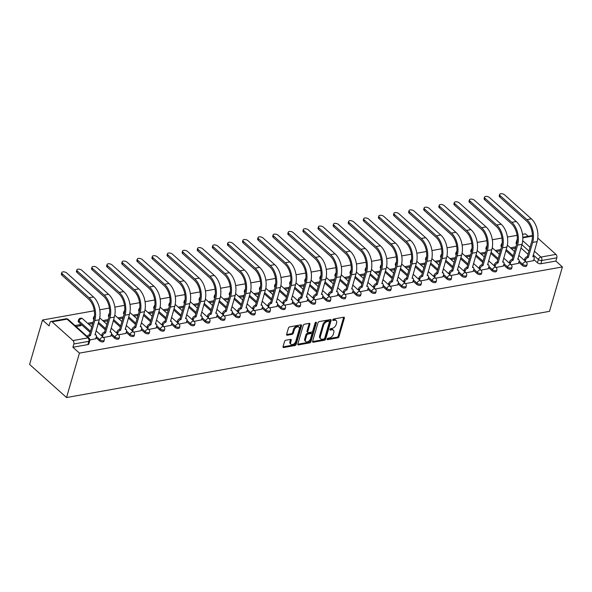 <?xml version="1.0" encoding="UTF-8"?>
<svg xmlns="http://www.w3.org/2000/svg" width="592" height="592" viewBox="0 0 592 592"><rect width="100%" height="100%" fill="white"/><g stroke="black" fill="none" stroke-linecap="round" stroke-linejoin="round"><path stroke-width="0.89" d="M327.161 339.075A0.866 0.525 131.9 0 0 327.613 339.682L337.706 337.884A1.236 0.755 131.9 0 0 338.957 336.678L344.359 318.082A1.236 0.755 131.9 0 0 344.233 317.334A1.236 0.755 131.9 0 0 343.715 317.223L333.622 319.021A0.866 0.525 131.9 0 0 333.2 320.464L334.502 320.235A3.944 2.42 131.9 0 1 336.175 320.605A3.944 2.42 131.9 0 1 336.582 322.995L336.13 324.549A3.944 2.42 131.9 0 1 332.134 328.397L330.824 328.627A0.866 0.525 131.9 0 0 330.41 330.077L331.712 329.84A3.944 2.42 131.9 0 1 333.385 330.21A3.944 2.42 131.9 0 1 333.792 332.608L333.34 334.154A3.944 2.42 131.9 0 1 329.344 338.002L328.035 338.239A0.866 0.525 131.9 0 0 327.161 339.075M285.818 340.237A1.236 0.755 131.9 0 0 284.567 341.436L283.05 346.653A1.236 0.755 131.9 0 0 283.176 347.408A1.236 0.755 131.9 0 0 283.701 347.519L294.912 345.521A1.236 0.755 131.9 0 0 296.163 344.315L301.565 325.718A1.236 0.755 131.9 0 0 301.439 324.971A1.236 0.755 131.9 0 0 300.914 324.86L289.703 326.858A1.236 0.755 131.9 0 0 288.452 328.057L286.624 334.362A1.236 0.755 131.9 0 0 286.75 335.109A1.236 0.755 131.9 0 0 287.275 335.227L292.071 334.369A1.236 0.755 131.9 0 0 293.321 333.17L294.231 330.04A3.293 2.02 131.9 0 1 296.377 327.302A3.293 2.02 131.9 0 1 298.967 327.132A3.293 2.02 131.9 0 1 299.308 329.137L295.756 341.377A3.293 2.02 131.9 0 1 293.602 344.115A3.293 2.02 131.9 0 1 291.012 344.285A3.293 2.02 131.9 0 1 290.672 342.287L291.264 340.245A1.236 0.755 131.9 0 0 291.138 339.497A1.236 0.755 131.9 0 0 290.613 339.379L285.818 340.237M66.533 397.535L79.439 353.121L562.4 266.933L549.494 311.348L66.533 397.535L29.6 364.435L42.506 320.02L94.306 310.778M312.598 341.384A1.236 0.755 131.9 0 0 312.724 342.132A1.236 0.755 131.9 0 0 313.249 342.25L324.453 340.245A1.236 0.755 131.9 0 0 325.704 339.046L331.113 320.45A1.236 0.755 131.9 0 0 330.98 319.702A1.236 0.755 131.9 0 0 330.462 319.584L319.251 321.582A1.236 0.755 131.9 0 0 318 322.788L312.598 341.384M309.683 342.886L298.472 344.884A1.236 0.755 131.9 0 1 297.954 344.766A1.236 0.755 131.9 0 1 297.82 344.019L303.23 325.422A1.236 0.755 131.9 0 1 304.473 324.224L309.276 323.365A1.236 0.755 131.9 0 1 309.794 323.484A1.236 0.755 131.9 0 1 309.927 324.231L307.736 331.772A1.236 0.755 131.9 0 0 307.862 332.519A1.236 0.755 131.9 0 0 308.38 332.637L311.562 332.068A1.236 0.755 131.9 0 0 312.813 330.861L315.099 323.01A0.866 0.525 131.9 0 1 316.424 322.773L310.933 341.68A1.236 0.755 131.9 0 1 309.683 342.886L308.943 342.22L297.783 344.211M528.227 236.304L525.467 233.833L522.521 234.358M517.068 235.327L507.425 237.052M501.972 238.021L492.322 239.745M486.876 240.722L477.226 242.439M471.772 243.416L462.13 245.132M456.676 246.109L447.027 247.826M441.58 248.803L431.931 250.527M426.477 251.496L416.835 253.221M411.381 254.19L401.731 255.914M396.277 256.884L386.635 258.608M381.181 259.577L371.539 261.301M366.085 262.271L356.436 263.995M350.982 264.972L341.34 266.689M335.886 267.665L326.236 269.382M320.79 270.359L311.14 272.076M305.687 273.053L296.044 274.777M290.591 275.746L280.941 277.47M275.495 278.44L265.845 280.164M260.391 281.133L250.749 282.858M245.295 283.827L235.646 285.551M230.199 286.528L220.55 288.245M215.096 289.222L205.454 290.938M200 291.915L190.35 293.632M184.896 294.609L175.254 296.326M169.8 297.302L160.158 299.027M154.704 299.996L145.055 301.72M139.601 302.69L129.959 304.414M124.505 305.383L114.855 307.107M109.409 308.077L99.759 309.801M79.439 353.121L72.897 347.26L73.845 343.996A2.509 1.561 -100.1 0 0 72.979 340.57L52.081 321.833A2.509 1.561 -100.1 0 0 51.023 321.471A2.509 1.561 -100.1 0 0 49.987 322.618L49.04 325.881L42.506 320.02M562.4 266.933L555.866 261.072L540.859 263.751A2.509 1.221 -163.8 0 1 537.447 262.774L533.88 259.577M528.005 254.308L520.953 247.989M516.646 244.126L517.06 242.261M534.354 251.156L540.94 257.061L555.947 254.382L537.795 238.117M555.947 254.382A2.509 1.561 79.9 0 1 556.813 257.809L541.806 260.487A2.509 1.221 -163.8 0 1 538.394 259.511L533.259 254.908M555.866 261.072L556.813 257.809M511.17 264.765L518.466 263.344M496.074 267.458L503.37 266.037M480.97 270.152L488.274 268.731M465.874 272.845L473.171 271.425M450.778 275.539L458.075 274.118M435.675 278.233L442.979 276.812M420.579 280.926L427.875 279.505M405.483 283.627L412.779 282.199M390.38 286.321L397.683 284.9M375.284 289.014L382.58 287.594M360.18 291.708L367.484 290.287M337.595 294.601L341.162 297.798L341.503 296.644A2.509 1.539 -48.1 0 1 344.048 294.194A2.509 1.539 -48.1 0 1 345.114 294.424L352.388 292.981M322.499 297.295L326.066 300.492L326.407 299.337A2.509 1.539 -48.1 0 1 328.952 296.888A2.509 1.539 -48.1 0 1 330.018 297.125L337.285 295.674M314.885 299.789L322.189 298.368M299.789 302.482L307.085 301.062M284.693 305.176L291.989 303.755M269.589 307.877L276.893 306.449M254.493 310.571L261.79 309.15M239.397 313.264L246.694 311.843M224.294 315.958L231.598 314.537M209.198 318.651L216.494 317.231M194.102 321.345L201.398 319.924M178.999 324.039L186.302 322.618M163.903 326.732L171.199 325.311M148.799 329.426L156.103 328.005M133.703 332.127L141.007 330.706M118.607 334.82L125.904 333.4M103.504 337.514L110.808 336.093M89.88 339.941L95.704 338.787M76.102 326.525L81.045 325.644L79.935 324.653L79.572 325.911M99.589 340.911L99.922 339.756A2.509 1.221 -163.8 0 0 102.475 340.763A2.509 1.221 -163.8 0 0 104.273 340.111L103.933 341.266A2.509 1.221 16.2 0 1 102.142 341.917A2.509 1.221 16.2 0 1 99.589 340.911L96.022 337.714M90.147 332.445L78.684 322.174L79.017 321.019A2.509 1.221 -163.8 0 1 78.544 319.969L78.211 321.13A2.509 1.221 16.2 0 0 78.684 322.174M114.685 338.217L115.026 337.063A2.509 1.221 -163.8 0 0 117.571 338.069A2.509 1.221 -163.8 0 0 119.369 337.41L119.036 338.572A2.509 1.221 16.2 0 1 117.238 339.223A2.509 1.221 16.2 0 1 114.685 338.217L111.118 335.02M105.243 329.751L98.191 323.439M93.884 319.576L94.121 318.326A2.509 1.221 -163.8 0 1 93.64 317.275L93.307 318.437A2.509 1.221 16.2 0 0 93.78 319.48M129.781 335.523L130.122 334.362A2.509 1.221 -163.8 0 0 132.675 335.375A2.509 1.221 -163.8 0 0 134.465 334.717L134.132 335.879A2.509 1.221 16.2 0 1 132.334 336.53A2.509 1.221 16.2 0 1 129.781 335.523L126.214 332.327M120.339 327.058L113.294 320.738M108.98 316.875L109.217 315.632A2.509 1.221 -163.8 0 1 108.743 314.581L108.403 315.743A2.509 1.221 16.2 0 0 108.884 316.787M144.885 332.83L145.218 331.668A2.509 1.221 -163.8 0 0 147.771 332.682A2.509 1.221 -163.8 0 0 149.569 332.023L149.228 333.185A2.509 1.221 16.2 0 1 147.438 333.836A2.509 1.221 16.2 0 1 144.885 332.83L141.318 329.633M135.442 324.364L128.39 318.045M124.083 314.182L124.313 312.931A2.509 1.221 -163.8 0 1 123.839 311.888L123.506 313.05A2.509 1.221 16.2 0 0 123.98 314.093M159.981 330.136L160.321 328.974A2.509 1.221 -163.8 0 0 162.867 329.988A2.509 1.221 -163.8 0 0 164.665 329.33L164.332 330.491A2.509 1.221 16.2 0 1 162.534 331.143A2.509 1.221 16.2 0 1 159.981 330.136L156.414 326.932M150.538 321.671L143.493 315.351M139.179 311.488L139.416 310.238A2.509 1.221 -163.8 0 1 138.942 309.194L138.602 310.349A2.509 1.221 16.2 0 0 139.076 311.399M175.084 327.435L175.417 326.281A2.509 1.221 -163.8 0 0 177.97 327.287A2.509 1.221 -163.8 0 0 179.761 326.636L179.428 327.79A2.509 1.221 16.2 0 1 177.63 328.449A2.509 1.221 16.2 0 1 175.084 327.435L171.51 324.238M165.634 318.977L158.589 312.657M154.275 308.795L154.512 307.544A2.509 1.221 -163.8 0 1 154.038 306.501L153.698 307.655A2.509 1.221 16.2 0 0 154.179 308.706M190.18 324.742L190.513 323.587A2.509 1.221 -163.8 0 0 193.066 324.594A2.509 1.221 -163.8 0 0 194.864 323.942L194.524 325.097A2.509 1.221 16.2 0 1 192.733 325.755A2.509 1.221 16.2 0 1 190.18 324.742L186.613 321.545M180.738 316.283L173.685 309.964M169.379 306.101L169.608 304.85A2.509 1.221 -163.8 0 1 169.134 303.807L168.801 304.961A2.509 1.221 16.2 0 0 169.275 306.012M205.276 322.048L205.616 320.894A2.509 1.221 -163.8 0 0 208.162 321.9A2.509 1.221 -163.8 0 0 209.96 321.249L209.627 322.403A2.509 1.221 16.2 0 1 207.829 323.062A2.509 1.221 16.2 0 1 205.276 322.048L201.709 318.851M195.834 313.59L188.789 307.27M184.475 303.407L184.711 302.157A2.509 1.221 -163.8 0 1 184.238 301.113L183.897 302.268A2.509 1.221 16.2 0 0 184.371 303.311M220.379 319.354L220.712 318.2A2.509 1.221 -163.8 0 0 223.265 319.206A2.509 1.221 -163.8 0 0 225.056 318.555L224.723 319.71A2.509 1.221 16.2 0 1 222.925 320.368A2.509 1.221 16.2 0 1 220.379 319.354L216.805 316.158M210.937 310.889L203.885 304.577M199.578 300.714L199.807 299.463A2.509 1.221 -163.8 0 1 199.334 298.42L199.001 299.574A2.509 1.221 16.2 0 0 199.474 300.618M235.475 316.661L235.808 315.506A2.509 1.221 -163.8 0 0 238.361 316.513A2.509 1.221 -163.8 0 0 240.16 315.862L239.819 317.016A2.509 1.221 16.2 0 1 238.028 317.667A2.509 1.221 16.2 0 1 235.475 316.661L231.909 313.464M226.033 308.195L218.981 301.883M214.674 298.02L214.911 296.77A2.509 1.221 -163.8 0 1 214.43 295.719L214.097 296.881A2.509 1.221 16.2 0 0 214.57 297.924M250.571 313.967L250.912 312.805A2.509 1.221 -163.8 0 0 253.465 313.819A2.509 1.221 -163.8 0 0 255.256 313.161L254.923 314.322A2.509 1.221 16.2 0 1 253.124 314.974A2.509 1.221 16.2 0 1 250.571 313.967L247.005 310.77M241.129 305.502L234.084 299.189M229.77 295.319L230.007 294.076A2.509 1.221 -163.8 0 1 229.533 293.025L229.193 294.187A2.509 1.221 16.2 0 0 229.666 295.23M265.675 311.274L266.008 310.112A2.509 1.221 -163.8 0 0 268.561 311.126A2.509 1.221 -163.8 0 0 270.359 310.467L270.019 311.629A2.509 1.221 16.2 0 1 268.22 312.28A2.509 1.221 16.2 0 1 265.675 311.274L262.101 308.077M256.232 302.808L249.18 296.488M244.873 292.626L245.103 291.382A2.509 1.221 -163.8 0 1 244.629 290.332L244.296 291.493A2.509 1.221 16.2 0 0 244.77 292.537M280.771 308.58L281.104 307.418A2.509 1.221 -163.8 0 0 283.657 308.432A2.509 1.221 -163.8 0 0 285.455 307.773L285.115 308.935A2.509 1.221 16.2 0 1 283.324 309.586A2.509 1.221 16.2 0 1 280.771 308.58L277.204 305.383M271.328 300.114L264.276 293.795M259.969 289.932L260.206 288.681A2.509 1.221 -163.8 0 1 259.725 287.638L259.392 288.8A2.509 1.221 16.2 0 0 259.866 289.843M295.867 305.886L296.207 304.725A2.509 1.221 -163.8 0 0 298.76 305.738A2.509 1.221 -163.8 0 0 300.551 305.08L300.218 306.242A2.509 1.221 16.2 0 1 298.42 306.893A2.509 1.221 16.2 0 1 295.867 305.886L292.3 302.682M286.424 297.421L279.38 291.101M275.065 287.238L275.302 285.988A2.509 1.221 -163.8 0 1 274.829 284.944L274.488 286.099A2.509 1.221 16.2 0 0 274.969 287.15M310.97 303.185L311.303 302.031A2.509 1.221 -163.8 0 0 313.856 303.037A2.509 1.221 -163.8 0 0 315.654 302.386L315.314 303.541A2.509 1.221 16.2 0 1 313.523 304.199A2.509 1.221 16.2 0 1 310.97 303.185L307.403 299.989M301.528 294.727L294.476 288.408M290.169 284.545L290.398 283.294A2.509 1.221 -163.8 0 1 289.925 282.251L289.592 283.405A2.509 1.221 16.2 0 0 290.065 284.456M316.624 292.034L309.572 285.714M305.265 281.851L305.502 280.601A2.509 1.221 -163.8 0 1 305.021 279.557L304.688 280.712A2.509 1.221 16.2 0 0 305.161 281.762M331.72 289.34L324.675 283.02M320.361 279.158L320.598 277.907A2.509 1.221 -163.8 0 1 320.124 276.864L319.784 278.018A2.509 1.221 16.2 0 0 320.265 279.061M356.266 295.105L356.599 293.95A2.509 1.221 -163.8 0 0 359.152 294.957A2.509 1.221 -163.8 0 0 360.95 294.305L360.609 295.46A2.509 1.221 16.2 0 1 358.819 296.111A2.509 1.221 16.2 0 1 356.266 295.105L352.699 291.908M346.823 286.639L339.771 280.327M335.464 276.464L335.694 275.213A2.509 1.221 -163.8 0 1 335.22 274.17L334.887 275.324A2.509 1.221 16.2 0 0 335.361 276.368M371.362 292.411L371.702 291.257A2.509 1.221 -163.8 0 0 374.248 292.263A2.509 1.221 -163.8 0 0 376.046 291.612L375.713 292.766A2.509 1.221 16.2 0 1 373.915 293.417A2.509 1.221 16.2 0 1 371.362 292.411L367.795 289.214M361.919 283.945L354.874 277.633M350.56 273.77L350.797 272.52A2.509 1.221 -163.8 0 1 350.323 271.469L349.983 272.631A2.509 1.221 16.2 0 0 350.457 273.674M386.465 289.717L386.798 288.556A2.509 1.221 -163.8 0 0 389.351 289.569A2.509 1.221 -163.8 0 0 391.142 288.911L390.809 290.073A2.509 1.221 16.2 0 1 389.011 290.724A2.509 1.221 16.2 0 1 386.465 289.717L382.891 286.521M377.015 281.252L369.97 274.932M365.656 271.069L365.893 269.826A2.509 1.221 -163.8 0 1 365.419 268.775L365.079 269.937A2.509 1.221 16.2 0 0 365.56 270.981M401.561 287.024L401.894 285.862A2.509 1.221 -163.8 0 0 404.447 286.876A2.509 1.221 -163.8 0 0 406.245 286.217L405.905 287.379A2.509 1.221 16.2 0 1 404.114 288.03A2.509 1.221 16.2 0 1 401.561 287.024L397.994 283.827M392.119 278.558L385.066 272.239M380.76 268.376L380.989 267.133A2.509 1.221 -163.8 0 1 380.515 266.082L380.182 267.244A2.509 1.221 16.2 0 0 380.656 268.287M416.657 284.33L416.997 283.168A2.509 1.221 -163.8 0 0 419.543 284.182A2.509 1.221 -163.8 0 0 421.341 283.524L421.008 284.685A2.509 1.221 16.2 0 1 419.21 285.337A2.509 1.221 16.2 0 1 416.657 284.33L413.09 281.126M407.215 275.865L400.17 269.545M395.856 265.682L396.092 264.432A2.509 1.221 -163.8 0 1 395.619 263.388L395.278 264.55A2.509 1.221 16.2 0 0 395.752 265.593M431.76 281.637L432.093 280.475A2.509 1.221 -163.8 0 0 434.646 281.481A2.509 1.221 -163.8 0 0 436.437 280.83L436.104 281.984A2.509 1.221 16.2 0 1 434.306 282.643A2.509 1.221 16.2 0 1 431.76 281.637L428.186 278.432M422.311 273.171L415.266 266.851M410.959 262.989L411.188 261.738A2.509 1.221 -163.8 0 1 410.715 260.695L410.374 261.849A2.509 1.221 16.2 0 0 410.855 262.9M446.856 278.936L447.189 277.781A2.509 1.221 -163.8 0 0 449.742 278.788A2.509 1.221 -163.8 0 0 451.541 278.136L451.2 279.291A2.509 1.221 16.2 0 1 449.409 279.949A2.509 1.221 16.2 0 1 446.856 278.936L443.29 275.739M437.414 270.477L430.362 264.158M426.055 260.295L426.292 259.044A2.509 1.221 -163.8 0 1 425.811 258.001L425.478 259.155A2.509 1.221 16.2 0 0 425.951 260.206M461.952 276.242L462.293 275.088A2.509 1.221 -163.8 0 0 464.846 276.094A2.509 1.221 -163.8 0 0 466.637 275.443L466.304 276.597A2.509 1.221 16.2 0 1 464.505 277.256A2.509 1.221 16.2 0 1 461.952 276.242L458.386 273.045M452.51 267.784L445.465 261.464M441.151 257.601L441.388 256.351A2.509 1.221 -163.8 0 1 440.914 255.307L440.574 256.462A2.509 1.221 16.2 0 0 441.047 257.513M477.056 273.548L477.389 272.394A2.509 1.221 -163.8 0 0 479.942 273.4A2.509 1.221 -163.8 0 0 481.74 272.749L481.4 273.904A2.509 1.221 16.2 0 1 479.601 274.562A2.509 1.221 16.2 0 1 477.056 273.548L473.482 270.352M467.613 265.083L460.561 258.771M456.254 254.908L456.484 253.657A2.509 1.221 -163.8 0 1 456.01 252.614L455.677 253.768A2.509 1.221 16.2 0 0 456.151 254.812M492.152 270.855L492.485 269.7A2.509 1.221 -163.8 0 0 495.038 270.707A2.509 1.221 -163.8 0 0 496.836 270.056L496.496 271.21A2.509 1.221 16.2 0 1 494.705 271.861A2.509 1.221 16.2 0 1 492.152 270.855L488.585 267.658M482.709 262.389L475.657 256.077M471.35 252.214L471.587 250.964A2.509 1.221 -163.8 0 1 471.106 249.913L470.773 251.075A2.509 1.221 16.2 0 0 471.247 252.118M507.248 268.161L507.588 266.999A2.509 1.221 -163.8 0 0 510.141 268.013A2.509 1.221 -163.8 0 0 511.932 267.355L511.599 268.516A2.509 1.221 16.2 0 1 509.801 269.168A2.509 1.221 16.2 0 1 507.248 268.161L503.681 264.964M497.805 259.696L490.761 253.383M486.446 249.521L486.683 248.27A2.509 1.221 -163.8 0 1 486.21 247.219L485.869 248.381A2.509 1.221 16.2 0 0 486.35 249.424M522.351 265.468L522.684 264.306A2.509 1.221 -163.8 0 0 525.237 265.32A2.509 1.221 -163.8 0 0 527.035 264.661L526.695 265.823A2.509 1.221 16.2 0 1 524.904 266.474A2.509 1.221 16.2 0 1 522.351 265.468L518.784 262.271M512.909 257.002L505.857 250.682M501.55 246.82L501.779 245.576A2.509 1.221 -163.8 0 1 501.306 244.526L500.973 245.687A2.509 1.221 16.2 0 0 501.446 246.731M526.266 262.071L533.57 260.65M79.935 324.653L74.999 325.533M515.854 246.857L510.385 247.833M500.758 249.55L495.289 250.527M485.655 252.251L480.193 253.221M470.559 254.945L465.09 255.914M455.455 257.638L449.994 258.615M440.359 260.332L434.891 261.309M425.263 263.026L419.795 264.002M410.16 265.719L404.699 266.696M395.064 268.413L389.595 269.39M379.968 271.106L374.499 272.083M364.864 273.8L359.403 274.777M349.768 276.501L344.3 277.47M334.672 279.195L329.204 280.171M319.569 281.888L314.108 282.865M304.473 284.582L299.004 285.559M289.377 287.275L283.908 288.252M274.274 289.969L268.812 290.946M259.178 292.663L253.709 293.639M244.074 295.356L238.613 296.333M228.978 298.057L223.51 299.027M213.882 300.751L208.414 301.72M198.779 303.444L193.318 304.421M183.683 306.138L178.214 307.115M168.587 308.832L163.118 309.808M153.483 311.525L148.022 312.502M138.387 314.219L132.919 315.196M123.291 316.912L117.823 317.889M108.188 319.606L102.727 320.583M93.092 322.307L87.623 323.276M511.495 248.825L515.491 248.115M326.066 300.492A2.509 1.221 16.2 0 0 328.619 301.506A2.509 1.221 16.2 0 0 330.417 300.847L330.75 299.693A2.509 1.221 -163.8 0 1 328.952 300.344A2.509 1.221 -163.8 0 1 326.407 299.337L322.832 296.141M341.162 297.798A2.509 1.221 16.2 0 0 343.715 298.812A2.509 1.221 16.2 0 0 345.513 298.153L345.846 296.999A2.509 1.221 -163.8 0 1 344.056 297.65A2.509 1.221 -163.8 0 1 341.503 296.644L337.936 293.447M72.897 347.26L87.905 344.581A2.509 1.221 16.2 0 0 88.837 343.959L89.784 340.696A2.509 1.221 -163.8 0 1 88.852 341.325L73.845 343.996M517.267 240.544A2.509 1.221 -163.8 0 1 517.016 239.73L516.069 242.994A2.509 1.221 16.2 0 0 516.542 244.037M496.399 251.519L500.388 250.808M481.296 254.22L485.292 253.502M466.2 256.913L470.196 256.195M451.104 259.607L455.093 258.889M436.001 262.3L439.997 261.59M420.905 264.994L424.893 264.284M405.801 267.688L409.797 266.977M390.705 270.381L394.701 269.671M375.609 273.075L379.598 272.364M360.506 275.768L364.502 275.058M345.41 278.469L349.406 277.752M330.314 281.163L334.302 280.445M315.21 283.857L319.206 283.146M300.114 286.55L304.11 285.84M285.018 289.244L289.007 288.533M269.915 291.937L273.911 291.227M254.819 294.631L258.815 293.921M239.723 297.325L243.712 296.614M224.62 300.026L228.616 299.308M209.524 302.719L213.512 302.001M194.42 305.413L198.416 304.695M179.324 308.106L183.32 307.396M164.228 310.8L168.217 310.09M149.125 313.494L153.121 312.783M134.029 316.187L138.025 315.477M118.933 318.881L122.921 318.17M103.829 321.574L107.825 320.864M88.733 324.275L92.729 323.558M333.385 330.21L332.645 329.552A3.944 2.42 131.9 0 0 330.972 329.182L331.712 329.84M329.996 329.352L330.972 329.182M336.175 320.605L335.435 319.939A3.944 2.42 131.9 0 0 333.762 319.569L334.502 320.235M332.785 319.747L333.762 319.569M327.198 338.964L336.974 337.218A1.236 0.755 131.9 0 0 338.224 336.019L343.626 317.423A1.236 0.755 131.9 0 0 343.663 317.231M312.554 341.577L323.72 339.586A1.236 0.755 131.9 0 0 324.971 338.38L330.373 319.784A1.236 0.755 131.9 0 0 330.41 319.591M323.831 338.987A0.866 0.525 131.9 0 0 324.705 338.143L329.448 321.819A0.866 0.525 131.9 0 0 328.997 321.219L327.62 321.463A3.944 2.42 131.9 0 0 323.617 325.311L320.376 336.471A3.944 2.42 131.9 0 0 320.783 338.861A3.944 2.42 131.9 0 0 322.455 339.231L323.831 338.987M329.359 321.301L328.619 320.635A0.866 0.525 131.9 0 0 328.257 320.553L328.997 321.219M320.783 338.861L320.043 338.202A3.944 2.42 131.9 0 1 319.636 335.805L322.877 324.653A3.944 2.42 131.9 0 1 326.88 320.805L328.257 320.553M307.862 332.519L307.122 331.853A1.236 0.755 131.9 0 1 306.996 331.106L309.187 323.565A1.236 0.755 131.9 0 0 309.224 323.373M315.632 322.314L310.193 341.022L310.933 341.68M305.457 339.593A3.293 2.02 131.9 0 0 305.798 341.599A3.293 2.02 131.9 0 0 308.388 341.429A3.293 2.02 131.9 0 0 310.541 338.691L311.792 334.376A1.236 0.755 131.9 0 0 311.666 333.629A1.236 0.755 131.9 0 0 311.148 333.511L307.966 334.08A1.236 0.755 131.9 0 0 306.715 335.287L305.457 339.593L304.717 338.935A3.293 2.02 131.9 0 0 305.065 340.933L305.798 341.599M311.666 333.629L310.926 332.963A1.236 0.755 131.9 0 0 310.408 332.852L311.148 333.511M304.717 338.935L305.975 334.621A1.236 0.755 131.9 0 1 307.226 333.422L310.408 332.852M308.943 342.22A1.236 0.755 131.9 0 0 310.193 341.022M291.012 344.285L290.272 343.626A3.293 2.02 131.9 0 1 289.932 341.621L290.524 339.579A1.236 0.755 131.9 0 0 290.568 339.386M298.967 327.132L298.227 326.473A3.293 2.02 131.9 0 0 295.637 326.643A3.293 2.02 131.9 0 0 293.491 329.381L294.231 330.04M286.58 334.554L291.331 333.71A1.236 0.755 131.9 0 0 292.581 332.504L293.491 329.381M283.013 346.853L294.172 344.855A1.236 0.755 131.9 0 0 295.423 343.656L300.825 325.06A1.236 0.755 131.9 0 0 300.862 324.867M533.533 260.769L534.199 258.475A2.509 1.539 131.9 0 0 533.94 256.95A2.509 1.539 131.9 0 0 532.874 256.721L537.114 241.64A16.694 10.382 -100.1 0 0 531.357 218.84L504.621 194.872A2.886 1.406 16.2 0 0 501.683 193.71A2.886 1.406 16.2 0 0 499.618 194.465A2.886 1.406 16.2 0 0 500.166 195.663L499.774 197.032A2.886 1.406 -163.8 0 1 499.226 195.834L499.618 194.465M524.29 260.295L524.623 259.155A2.509 1.539 -48.1 0 1 527.169 256.706L528.279 257.542L532.667 242.431A16.694 10.382 -100.1 0 0 526.91 219.632L500.166 195.663M499.774 197.032L526.51 221.001A15.066 9.368 79.9 0 1 531.705 241.573L527.317 256.676M532.933 256.055A2.509 1.539 -48.1 0 1 532.978 256.092L533.94 256.95M528.279 257.542L528.131 257.564A2.509 1.539 131.9 0 0 525.585 260.014L524.623 259.155M525.252 261.161L525.585 260.014M518.437 263.47L519.103 261.176A2.509 1.539 131.9 0 0 518.836 259.651A2.509 1.539 131.9 0 0 517.778 259.414L522.018 244.333A16.694 10.382 -100.1 0 0 516.261 221.534L489.525 197.565A2.886 1.406 16.2 0 0 486.587 196.403A2.886 1.406 16.2 0 0 484.522 197.158A2.886 1.406 16.2 0 0 485.07 198.364L484.67 199.726A2.886 1.406 -163.8 0 1 484.123 198.527L484.522 197.158M509.194 262.989L509.527 261.849A2.509 1.539 -48.1 0 1 512.073 259.4L513.175 260.236L517.563 245.132A16.694 10.382 -100.1 0 0 511.806 222.326L485.07 198.364M484.67 199.726L511.414 223.695A15.066 9.368 79.9 0 1 516.609 244.267L512.221 259.37M517.83 258.748A2.509 1.539 -48.1 0 1 517.882 258.785L518.836 259.651M513.175 260.236L513.035 260.258A2.509 1.539 131.9 0 0 510.489 262.707L509.527 261.849M510.156 263.854L510.489 262.707M503.333 266.163L503.999 263.869A2.509 1.539 131.9 0 0 503.74 262.345A2.509 1.539 131.9 0 0 502.675 262.108L506.922 247.027A16.694 10.382 -100.1 0 0 501.165 224.227L474.421 200.259A2.886 1.406 16.2 0 0 471.491 199.097A2.886 1.406 16.2 0 0 469.426 199.852A2.886 1.406 16.2 0 0 469.974 201.058L469.574 202.427A2.886 1.406 -163.8 0 1 469.027 201.221L469.426 199.852M494.098 265.682L494.424 264.543A2.509 1.539 -48.1 0 1 496.977 262.093L498.079 262.929L502.467 247.826A16.694 10.382 -100.1 0 0 496.71 225.019L469.974 201.058M469.574 202.427L496.311 226.388A15.066 9.368 79.9 0 1 501.505 246.96L497.117 262.064M502.734 261.442A2.509 1.539 -48.1 0 1 502.778 261.479L503.74 262.345M498.079 262.929L497.931 262.952A2.509 1.539 131.9 0 0 495.386 265.401L494.424 264.543M495.053 266.548L495.386 265.401M488.237 268.857L488.903 266.563A2.509 1.539 131.9 0 0 488.644 265.038A2.509 1.539 131.9 0 0 487.579 264.802L491.819 249.72A16.694 10.382 -100.1 0 0 486.062 226.921L459.325 202.952A2.886 1.406 16.2 0 0 456.388 201.798A2.886 1.406 16.2 0 0 454.323 202.545A2.886 1.406 16.2 0 0 454.871 203.752L454.471 205.121A2.886 1.406 -163.8 0 1 453.931 203.914L454.323 202.545M478.995 268.383L479.328 267.236A2.509 1.539 -48.1 0 1 481.873 264.787L482.983 265.623L487.371 250.52A16.694 10.382 -100.1 0 0 481.614 227.713L454.871 203.752M454.471 205.121L481.215 229.082A15.066 9.368 79.9 0 1 486.409 249.661L482.021 264.765M487.63 264.136A2.509 1.539 -48.1 0 1 487.682 264.173L488.644 265.038M482.983 265.623L482.835 265.645A2.509 1.539 131.9 0 0 480.29 268.095L479.328 267.236M479.957 269.242L480.29 268.095M473.134 271.55L473.807 269.256A2.509 1.539 131.9 0 0 473.541 267.732A2.509 1.539 131.9 0 0 472.483 267.495L476.723 252.421A16.694 10.382 -100.1 0 0 470.966 229.615L444.222 205.653A2.886 1.406 16.2 0 0 441.292 204.492A2.886 1.406 16.2 0 0 439.227 205.239A2.886 1.406 16.2 0 0 439.775 206.445L439.375 207.814A2.886 1.406 -163.8 0 1 438.827 206.608L439.227 205.239M463.899 271.077L464.232 269.93A2.509 1.539 -48.1 0 1 466.777 267.48L467.88 268.317L472.268 253.213A16.694 10.382 -100.1 0 0 466.511 230.406L439.775 206.445M439.375 207.814L466.119 231.775A15.066 9.368 79.9 0 1 471.313 252.355L466.925 267.458M472.534 266.829A2.509 1.539 -48.1 0 1 472.586 266.874L473.541 267.732M467.88 268.317L467.739 268.339A2.509 1.539 131.9 0 0 465.186 270.796L464.232 269.93M464.861 271.935L465.186 270.796M458.038 274.244L458.704 271.95A2.509 1.539 131.9 0 0 458.445 270.426A2.509 1.539 131.9 0 0 457.379 270.189L461.627 255.115A16.694 10.382 -100.1 0 0 455.87 232.308L429.126 208.347A2.886 1.406 16.2 0 0 426.196 207.185A2.886 1.406 16.2 0 0 424.131 207.933A2.886 1.406 16.2 0 0 424.671 209.139L424.279 210.508A2.886 1.406 -163.8 0 1 423.731 209.302L424.131 207.933M448.795 273.77L449.128 272.623A2.509 1.539 -48.1 0 1 451.681 270.174L452.784 271.01L457.172 255.907A16.694 10.382 -100.1 0 0 451.415 233.107L424.671 209.139M424.279 210.508L451.015 234.469A15.066 9.368 79.9 0 1 456.21 255.048L451.822 270.152M457.438 269.523A2.509 1.539 -48.1 0 1 457.483 269.567L458.445 270.426M452.784 271.01L452.636 271.04A2.509 1.539 131.9 0 0 450.09 273.489L449.128 272.623M449.757 274.629L450.09 273.489M442.942 276.938L443.608 274.644A2.509 1.539 131.9 0 0 443.349 273.119A2.509 1.539 131.9 0 0 442.283 272.882L446.523 257.809A16.694 10.382 -100.1 0 0 440.766 235.002L414.03 211.041A2.886 1.406 16.2 0 0 411.092 209.879A2.886 1.406 16.2 0 0 409.028 210.634A2.886 1.406 16.2 0 0 409.575 211.832L409.176 213.201A2.886 1.406 -163.8 0 1 408.635 211.995L409.028 210.634M433.699 276.464L434.032 275.324A2.509 1.539 -48.1 0 1 436.578 272.868L437.688 273.704L442.076 258.6A16.694 10.382 -100.1 0 0 436.319 235.801L409.575 211.832M409.176 213.201L435.919 237.17A15.066 9.368 79.9 0 1 441.114 257.742L436.726 272.845M442.335 272.216A2.509 1.539 -48.1 0 1 442.387 272.261L443.349 273.119M437.688 273.704L437.54 273.733A2.509 1.539 131.9 0 0 434.994 276.183L434.032 275.324M434.661 277.322L434.994 276.183M427.838 279.631L428.504 277.337A2.509 1.539 131.9 0 0 428.245 275.813A2.509 1.539 131.9 0 0 427.187 275.576L431.427 260.502A16.694 10.382 -100.1 0 0 425.67 237.695L398.927 213.734A2.886 1.406 16.2 0 0 395.996 212.572A2.886 1.406 16.2 0 0 393.932 213.327A2.886 1.406 16.2 0 0 394.479 214.526L394.08 215.895A2.886 1.406 -163.8 0 1 393.532 214.696L393.932 213.327M418.603 279.158L418.936 278.018A2.509 1.539 -48.1 0 1 421.482 275.569L422.584 276.397L426.973 261.294A16.694 10.382 -100.1 0 0 421.215 238.495L394.479 214.526M394.08 215.895L420.816 239.864A15.066 9.368 79.9 0 1 426.011 260.436L421.622 275.539M427.239 274.917A2.509 1.539 -48.1 0 1 427.291 274.954L428.245 275.813M422.584 276.397L422.444 276.427A2.509 1.539 131.9 0 0 419.891 278.876L418.936 278.018M419.565 280.016L419.891 278.876M412.742 282.325L413.408 280.031A2.509 1.539 131.9 0 0 413.149 278.506A2.509 1.539 131.9 0 0 412.084 278.277L416.324 263.196A16.694 10.382 -100.1 0 0 410.567 240.396L383.831 216.428A2.886 1.406 16.2 0 0 380.9 215.266A2.886 1.406 16.2 0 0 378.836 216.021A2.886 1.406 16.2 0 0 379.376 217.22L378.984 218.589A2.886 1.406 -163.8 0 1 378.436 217.39L378.836 216.021M403.5 281.851L403.833 280.712A2.509 1.539 -48.1 0 1 406.386 278.262L407.488 279.091L411.877 263.988A16.694 10.382 -100.1 0 0 406.119 241.188L379.376 217.22M378.984 218.589L405.72 242.557A15.066 9.368 79.9 0 1 410.915 263.129L406.526 278.233M412.143 277.611A2.509 1.539 -48.1 0 1 412.187 277.648L413.149 278.506M407.488 279.091L407.34 279.121A2.509 1.539 131.9 0 0 404.795 281.57L403.833 280.712M404.462 282.71L404.795 281.57M397.646 285.018L398.312 282.724A2.509 1.539 131.9 0 0 398.053 281.2A2.509 1.539 131.9 0 0 396.988 280.971L401.228 265.889A16.694 10.382 -100.1 0 0 395.471 243.09L368.735 219.121A2.886 1.406 16.2 0 0 365.797 217.96A2.886 1.406 16.2 0 0 363.732 218.714A2.886 1.406 16.2 0 0 364.28 219.913L363.88 221.282A2.886 1.406 -163.8 0 1 363.333 220.083L363.732 218.714M388.404 284.545L388.737 283.405A2.509 1.539 -48.1 0 1 391.282 280.956L392.392 281.792L396.773 266.689A16.694 10.382 -100.1 0 0 391.016 243.882L364.28 219.913M363.88 221.282L390.624 245.251A15.066 9.368 79.9 0 1 395.819 265.823L391.43 280.926M397.04 280.305A2.509 1.539 -48.1 0 1 397.091 280.342L398.053 281.2M392.392 281.792L392.244 281.814A2.509 1.539 131.9 0 0 389.699 284.264L388.737 283.405M389.366 285.411L389.699 284.264M382.543 287.719L383.209 285.425A2.509 1.539 131.9 0 0 382.95 283.901A2.509 1.539 131.9 0 0 381.884 283.664L386.132 268.583A16.694 10.382 -100.1 0 0 380.375 245.784L353.631 221.815A2.886 1.406 16.2 0 0 350.701 220.653A2.886 1.406 16.2 0 0 348.636 221.408A2.886 1.406 16.2 0 0 349.184 222.614L348.784 223.976A2.886 1.406 -163.8 0 1 348.237 222.777L348.636 221.408M373.308 287.238L373.641 286.099A2.509 1.539 -48.1 0 1 376.186 283.649L377.289 284.486L381.677 269.382A16.694 10.382 -100.1 0 0 375.92 246.575L349.184 222.614M348.784 223.976L375.52 247.944A15.066 9.368 79.9 0 1 380.715 268.516L376.327 283.62M381.944 282.998A2.509 1.539 -48.1 0 1 381.988 283.035L382.95 283.901M377.289 284.486L377.148 284.508A2.509 1.539 131.9 0 0 374.595 286.957L373.641 286.099M374.262 288.104L374.595 286.957M367.447 290.413L368.113 288.119A2.509 1.539 131.9 0 0 367.854 286.595A2.509 1.539 131.9 0 0 366.788 286.358L371.029 271.277A16.694 10.382 -100.1 0 0 365.271 248.477L338.535 224.509A2.886 1.406 16.2 0 0 335.597 223.347A2.886 1.406 16.2 0 0 333.533 224.102A2.886 1.406 16.2 0 0 334.08 225.308L333.688 226.677A2.886 1.406 -163.8 0 1 333.141 225.471L333.533 224.102M358.204 289.932L358.537 288.792A2.509 1.539 -48.1 0 1 361.083 286.343L362.193 287.179L366.581 272.076A16.694 10.382 -100.1 0 0 360.824 249.269L334.08 225.308M333.688 226.677L360.424 250.638A15.066 9.368 79.9 0 1 365.619 271.21L361.231 286.313M366.848 285.692A2.509 1.539 -48.1 0 1 366.892 285.729L367.854 286.595M362.193 287.179L362.045 287.201A2.509 1.539 131.9 0 0 359.499 289.651L358.537 288.792M359.166 290.798L359.499 289.651M352.351 293.107L353.017 290.813A2.509 1.539 131.9 0 0 352.758 289.288A2.509 1.539 131.9 0 0 351.692 289.051L355.933 273.978A16.694 10.382 -100.1 0 0 350.175 251.171L323.439 227.202A2.886 1.406 16.2 0 0 320.501 226.048A2.886 1.406 16.2 0 0 318.437 226.795A2.886 1.406 16.2 0 0 318.984 228.001L318.585 229.37A2.886 1.406 -163.8 0 1 318.037 228.164L318.437 226.795M343.108 292.633L343.441 291.486A2.509 1.539 -48.1 0 1 345.987 289.037L347.09 289.873L351.478 274.769A16.694 10.382 -100.1 0 0 345.721 251.963L318.984 228.001M318.585 229.37L345.328 253.332A15.066 9.368 79.9 0 1 350.523 273.911L346.135 289.014M351.744 288.385A2.509 1.539 -48.1 0 1 351.796 288.43L352.758 289.288M347.09 289.873L346.949 289.895A2.509 1.539 131.9 0 0 344.403 292.352L343.441 291.486M344.07 293.491L344.403 292.352M337.248 295.8L337.914 293.506A2.509 1.539 131.9 0 0 337.655 291.982A2.509 1.539 131.9 0 0 336.589 291.745L340.837 276.671A16.694 10.382 -100.1 0 0 335.079 253.864L308.336 229.903A2.886 1.406 16.2 0 0 305.405 228.741A2.886 1.406 16.2 0 0 303.341 229.489A2.886 1.406 16.2 0 0 303.888 230.695L303.489 232.064A2.886 1.406 -163.8 0 1 302.941 230.858L303.341 229.489M328.012 295.327L328.338 294.18A2.509 1.539 -48.1 0 1 330.891 291.73L331.994 292.566L336.382 277.463A16.694 10.382 -100.1 0 0 330.625 254.656L303.888 230.695M303.489 232.064L330.225 256.025A15.066 9.368 79.9 0 1 335.42 276.605L331.032 291.708M336.648 291.079A2.509 1.539 -48.1 0 1 336.693 291.123L337.655 291.982M331.994 292.566L331.846 292.596A2.509 1.539 131.9 0 0 329.3 295.045L328.338 294.18M328.967 296.185L329.3 295.045M322.152 298.494L322.818 296.2A2.509 1.539 131.9 0 0 322.559 294.675A2.509 1.539 131.9 0 0 321.493 294.439L325.733 279.365A16.694 10.382 -100.1 0 0 319.976 256.558L293.24 232.597A2.886 1.406 16.2 0 0 290.302 231.435A2.886 1.406 16.2 0 0 288.237 232.19A2.886 1.406 16.2 0 0 288.785 233.389L288.393 234.758A2.886 1.406 -163.8 0 1 287.845 233.551L288.237 232.19M312.909 298.02L313.242 296.873A2.509 1.539 -48.1 0 1 315.788 294.424L316.898 295.26L321.286 280.157A16.694 10.382 -100.1 0 0 315.529 257.357L288.785 233.389M288.393 234.758L315.129 258.719A15.066 9.368 79.9 0 1 320.324 279.298L315.936 294.402M321.552 293.773A2.509 1.539 -48.1 0 1 321.597 293.817L322.559 294.675M316.898 295.26L316.75 295.29A2.509 1.539 131.9 0 0 314.204 297.739L313.242 296.873M313.871 298.879L314.204 297.739M307.056 301.187L307.722 298.893A2.509 1.539 131.9 0 0 307.455 297.369A2.509 1.539 131.9 0 0 306.397 297.132L310.637 282.058A16.694 10.382 -100.1 0 0 304.88 259.252L278.144 235.29A2.886 1.406 16.2 0 0 275.206 234.129A2.886 1.406 16.2 0 0 273.141 234.883A2.886 1.406 16.2 0 0 273.689 236.082L273.289 237.451A2.886 1.406 -163.8 0 1 272.742 236.252L273.141 234.883M297.813 300.714L298.146 299.574A2.509 1.539 -48.1 0 1 300.692 297.117L301.794 297.954L306.182 282.85A16.694 10.382 -100.1 0 0 300.425 260.051L273.689 236.082M273.289 237.451L300.033 261.42A15.066 9.368 79.9 0 1 305.228 281.992L300.84 297.095M306.449 296.466A2.509 1.539 -48.1 0 1 306.501 296.511L307.455 297.369M301.794 297.954L301.654 297.983A2.509 1.539 131.9 0 0 299.108 300.433L298.146 299.574M298.775 301.572L299.108 300.433M291.952 303.881L292.618 301.587A2.509 1.539 131.9 0 0 292.359 300.063A2.509 1.539 131.9 0 0 291.294 299.826L295.541 284.752A16.694 10.382 -100.1 0 0 289.784 261.945L263.04 237.984A2.886 1.406 16.2 0 0 260.11 236.822A2.886 1.406 16.2 0 0 258.045 237.577A2.886 1.406 16.2 0 0 258.593 238.776L258.193 240.145A2.886 1.406 -163.8 0 1 257.646 238.946L258.045 237.577M282.717 303.407L283.043 302.268A2.509 1.539 -48.1 0 1 285.596 299.818L286.698 300.647L291.086 285.544A16.694 10.382 -100.1 0 0 285.329 262.744L258.593 238.776M258.193 240.145L284.93 264.113A15.066 9.368 79.9 0 1 290.124 284.685L285.736 299.789M291.353 299.167A2.509 1.539 -48.1 0 1 291.397 299.204L292.359 300.063M286.698 300.647L286.55 300.677A2.509 1.539 131.9 0 0 284.005 303.126L283.043 302.268M283.672 304.266L284.005 303.126M276.856 306.575L277.522 304.281A2.509 1.539 131.9 0 0 277.263 302.756A2.509 1.539 131.9 0 0 276.198 302.527L280.438 287.446A16.694 10.382 -100.1 0 0 274.681 264.646L247.944 240.678A2.886 1.406 16.2 0 0 245.007 239.516A2.886 1.406 16.2 0 0 242.942 240.271A2.886 1.406 16.2 0 0 243.49 241.469L243.09 242.838A2.886 1.406 -163.8 0 1 242.55 241.64L242.942 240.271M267.614 306.101L267.947 304.961A2.509 1.539 -48.1 0 1 270.492 302.512L271.602 303.341L275.99 288.237A16.694 10.382 -100.1 0 0 270.233 265.438L243.49 241.469M243.09 242.838L269.834 266.807A15.066 9.368 79.9 0 1 275.028 287.379L270.64 302.482M276.249 301.861A2.509 1.539 -48.1 0 1 276.301 301.898L277.263 302.756M271.602 303.341L271.454 303.37A2.509 1.539 131.9 0 0 268.909 305.82L267.947 304.961M268.576 306.959L268.909 305.82M261.753 309.276L262.426 306.982A2.509 1.539 131.9 0 0 262.16 305.457A2.509 1.539 131.9 0 0 261.102 305.22L265.342 290.139A16.694 10.382 -100.1 0 0 259.585 267.34L232.841 243.371A2.886 1.406 16.2 0 0 229.911 242.209A2.886 1.406 16.2 0 0 227.846 242.964A2.886 1.406 16.2 0 0 228.394 244.17L227.994 245.532A2.886 1.406 -163.8 0 1 227.446 244.333L227.846 242.964M252.518 308.795L252.851 307.655A2.509 1.539 -48.1 0 1 255.396 305.206L256.499 306.042L260.887 290.938A16.694 10.382 -100.1 0 0 255.13 268.132L228.394 244.17M227.994 245.532L254.738 269.501A15.066 9.368 79.9 0 1 259.932 290.073L255.544 305.176M261.153 304.554A2.509 1.539 -48.1 0 1 261.205 304.591L262.16 305.457M256.499 306.042L256.358 306.064A2.509 1.539 131.9 0 0 253.805 308.513L252.851 307.655M253.48 309.66L253.805 308.513M246.657 311.969L247.323 309.675A2.509 1.539 131.9 0 0 247.064 308.151A2.509 1.539 131.9 0 0 245.998 307.914L250.246 292.833A16.694 10.382 -100.1 0 0 244.489 270.033L217.745 246.065A2.886 1.406 16.2 0 0 214.815 244.903A2.886 1.406 16.2 0 0 212.75 245.658A2.886 1.406 16.2 0 0 213.29 246.864L212.898 248.233A2.886 1.406 -163.8 0 1 212.35 247.027L212.75 245.658M237.422 311.488L237.747 310.349A2.509 1.539 -48.1 0 1 240.3 307.899L241.403 308.735L245.791 293.632A16.694 10.382 -100.1 0 0 240.034 270.825L213.29 246.864M212.898 248.233L239.634 272.194A15.066 9.368 79.9 0 1 244.829 292.766L240.441 307.87M246.057 307.248A2.509 1.539 -48.1 0 1 246.102 307.285L247.064 308.151M241.403 308.735L241.255 308.758A2.509 1.539 131.9 0 0 238.709 311.207L237.747 310.349M238.376 312.354L238.709 311.207M231.561 314.663L232.227 312.369A2.509 1.539 131.9 0 0 231.968 310.844A2.509 1.539 131.9 0 0 230.902 310.608L235.142 295.526A16.694 10.382 -100.1 0 0 229.385 272.727L202.649 248.758A2.886 1.406 16.2 0 0 199.711 247.604A2.886 1.406 16.2 0 0 197.647 248.351A2.886 1.406 16.2 0 0 198.194 249.558L197.795 250.927A2.886 1.406 -163.8 0 1 197.254 249.72L197.647 248.351M222.318 314.189L222.651 313.042A2.509 1.539 -48.1 0 1 225.197 310.593L226.307 311.429L230.695 296.326A16.694 10.382 -100.1 0 0 224.938 273.519L198.194 249.558M197.795 250.927L224.538 274.888A15.066 9.368 79.9 0 1 229.733 295.467L225.345 310.571M230.954 309.942A2.509 1.539 -48.1 0 1 231.006 309.979L231.968 310.844M226.307 311.429L226.159 311.451A2.509 1.539 131.9 0 0 223.613 313.901L222.651 313.042M223.28 315.048L223.613 313.901M216.457 317.356L217.123 315.062A2.509 1.539 131.9 0 0 216.864 313.538A2.509 1.539 131.9 0 0 215.806 313.301L220.046 298.227A16.694 10.382 -100.1 0 0 214.289 275.421L187.546 251.459A2.886 1.406 16.2 0 0 184.615 250.298A2.886 1.406 16.2 0 0 182.551 251.045A2.886 1.406 16.2 0 0 183.098 252.251L182.699 253.62A2.886 1.406 -163.8 0 1 182.151 252.414L182.551 251.045M207.222 316.883L207.555 315.736A2.509 1.539 -48.1 0 1 210.101 313.286L211.203 314.123L215.592 299.019A16.694 10.382 -100.1 0 0 209.834 276.212L183.098 252.251M182.699 253.62L209.435 277.581A15.066 9.368 79.9 0 1 214.63 298.161L210.241 313.264M215.858 312.635A2.509 1.539 -48.1 0 1 215.91 312.68L216.864 313.538M211.203 314.123L211.063 314.145A2.509 1.539 131.9 0 0 208.51 316.602L207.555 315.736M208.184 317.741L208.51 316.602M201.361 320.05L202.027 317.756A2.509 1.539 131.9 0 0 201.768 316.232A2.509 1.539 131.9 0 0 200.703 315.995L204.95 300.921A16.694 10.382 -100.1 0 0 199.186 278.114L172.45 254.153A2.886 1.406 16.2 0 0 169.519 252.991A2.886 1.406 16.2 0 0 167.455 253.739A2.886 1.406 16.2 0 0 167.995 254.945L167.603 256.314A2.886 1.406 -163.8 0 1 167.055 255.108L167.455 253.739M192.119 319.576L192.452 318.429A2.509 1.539 -48.1 0 1 195.005 315.98L196.107 316.816L200.496 301.713A16.694 10.382 -100.1 0 0 194.738 278.913L167.995 254.945M167.603 256.314L194.339 280.275A15.066 9.368 79.9 0 1 199.534 300.854L195.145 315.958M200.762 315.329A2.509 1.539 -48.1 0 1 200.806 315.373L201.768 316.232M196.107 316.816L195.959 316.846A2.509 1.539 131.9 0 0 193.414 319.295L192.452 318.429M193.081 320.435L193.414 319.295M186.265 322.744L186.931 320.45A2.509 1.539 131.9 0 0 186.672 318.925A2.509 1.539 131.9 0 0 185.607 318.688L189.847 303.615A16.694 10.382 -100.1 0 0 184.09 280.808L157.354 256.847A2.886 1.406 16.2 0 0 154.416 255.685A2.886 1.406 16.2 0 0 152.351 256.44A2.886 1.406 16.2 0 0 152.899 257.638L152.499 259.007A2.886 1.406 -163.8 0 1 151.952 257.801L152.351 256.44M177.023 322.27L177.356 321.13A2.509 1.539 -48.1 0 1 179.901 318.674L181.011 319.51L185.4 304.406A16.694 10.382 -100.1 0 0 179.635 281.607L152.899 257.638M152.499 259.007L179.243 282.976A15.066 9.368 79.9 0 1 184.438 303.548L180.049 318.651M185.659 318.022A2.509 1.539 -48.1 0 1 185.71 318.067L186.672 318.925M181.011 319.51L180.863 319.539A2.509 1.539 131.9 0 0 178.318 321.989L177.356 321.13M177.985 323.128L178.318 321.989M171.162 325.437L171.828 323.143A2.509 1.539 131.9 0 0 171.569 321.619A2.509 1.539 131.9 0 0 170.503 321.382L174.751 306.308A16.694 10.382 -100.1 0 0 168.994 283.501L142.25 259.54A2.886 1.406 16.2 0 0 139.32 258.378A2.886 1.406 16.2 0 0 137.255 259.133A2.886 1.406 16.2 0 0 137.803 260.332L137.403 261.701A2.886 1.406 -163.8 0 1 136.856 260.502L137.255 259.133M161.927 324.964L162.26 323.824A2.509 1.539 -48.1 0 1 164.805 321.367L165.908 322.203L170.296 307.1A16.694 10.382 -100.1 0 0 164.539 284.301L137.803 260.332M137.403 261.701L164.139 285.67A15.066 9.368 79.9 0 1 169.334 306.242L164.946 321.345M170.563 320.716A2.509 1.539 -48.1 0 1 170.607 320.76L171.569 321.619M165.908 322.203L165.767 322.233A2.509 1.539 131.9 0 0 163.214 324.682L162.26 323.824M162.881 325.822L163.214 324.682M156.066 328.131L156.732 325.837A2.509 1.539 131.9 0 0 156.473 324.312A2.509 1.539 131.9 0 0 155.407 324.083L159.648 309.002A16.694 10.382 -100.1 0 0 153.89 286.195L127.154 262.234A2.886 1.406 16.2 0 0 124.216 261.072A2.886 1.406 16.2 0 0 122.152 261.827A2.886 1.406 16.2 0 0 122.699 263.026L122.307 264.395A2.886 1.406 -163.8 0 1 121.76 263.196L122.152 261.827M146.823 327.657L147.156 326.518A2.509 1.539 -48.1 0 1 149.702 324.068L150.812 324.897L155.2 309.794A16.694 10.382 -100.1 0 0 149.443 286.994L122.699 263.026M122.307 264.395L149.043 288.363A15.066 9.368 79.9 0 1 154.238 308.935L149.85 324.039M155.467 323.417A2.509 1.539 -48.1 0 1 155.511 323.454L156.473 324.312M150.812 324.897L150.664 324.927A2.509 1.539 131.9 0 0 148.118 327.376L147.156 326.518M147.785 328.516L148.118 327.376M140.97 330.824L141.636 328.53A2.509 1.539 131.9 0 0 141.377 327.006A2.509 1.539 131.9 0 0 140.311 326.777L144.552 311.695A16.694 10.382 -100.1 0 0 138.794 288.896L112.058 264.927A2.886 1.406 16.2 0 0 109.12 263.766A2.886 1.406 16.2 0 0 107.056 264.52A2.886 1.406 16.2 0 0 107.603 265.719L107.204 267.088A2.886 1.406 -163.8 0 1 106.656 265.889L107.056 264.52M131.727 330.351L132.06 329.211A2.509 1.539 -48.1 0 1 134.606 326.762L135.709 327.598L140.097 312.495A16.694 10.382 -100.1 0 0 134.34 289.688L107.603 265.719M107.204 267.088L133.947 291.057A15.066 9.368 79.9 0 1 139.142 311.629L134.754 326.732M140.363 326.111A2.509 1.539 -48.1 0 1 140.415 326.148L141.377 327.006M135.709 327.598L135.568 327.62A2.509 1.539 131.9 0 0 133.022 330.07L132.06 329.211M132.689 331.217L133.022 330.07M125.867 333.525L126.533 331.231A2.509 1.539 131.9 0 0 126.274 329.707A2.509 1.539 131.9 0 0 125.208 329.47L129.456 314.389A16.694 10.382 -100.1 0 0 123.698 291.59L96.955 267.621A2.886 1.406 16.2 0 0 94.024 266.459A2.886 1.406 16.2 0 0 91.96 267.214A2.886 1.406 16.2 0 0 92.507 268.42L92.108 269.782A2.886 1.406 -163.8 0 1 91.56 268.583L91.96 267.214M116.631 333.044L116.957 331.905A2.509 1.539 -48.1 0 1 119.51 329.455L120.613 330.292L125.001 315.188A16.694 10.382 -100.1 0 0 119.244 292.381L92.507 268.42M92.108 269.782L118.844 293.75A15.066 9.368 79.9 0 1 124.039 314.322L119.651 329.426M125.267 328.804A2.509 1.539 -48.1 0 1 125.312 328.841L126.274 329.707M120.613 330.292L120.465 330.314A2.509 1.539 131.9 0 0 117.919 332.763L116.957 331.905M117.586 333.91L117.919 332.763M110.771 336.219L111.437 333.925A2.509 1.539 131.9 0 0 111.178 332.401A2.509 1.539 131.9 0 0 110.112 332.164L114.352 317.083A16.694 10.382 -100.1 0 0 108.595 294.283L81.859 270.315A2.886 1.406 16.2 0 0 78.921 269.153A2.886 1.406 16.2 0 0 76.856 269.908A2.886 1.406 16.2 0 0 77.404 271.114L77.012 272.483A2.886 1.406 -163.8 0 1 76.464 271.277L76.856 269.908M101.528 335.738L101.861 334.598A2.509 1.539 -48.1 0 1 104.407 332.149L105.517 332.985L109.905 317.882A16.694 10.382 -100.1 0 0 104.148 295.075L77.404 271.114M77.012 272.483L103.748 296.444A15.066 9.368 79.9 0 1 108.943 317.016L104.555 332.119M110.171 331.498A2.509 1.539 -48.1 0 1 110.216 331.535L111.178 332.401M105.517 332.985L105.369 333.007A2.509 1.539 131.9 0 0 102.823 335.457L101.861 334.598M102.49 336.604L102.823 335.457M95.675 338.913L96.341 336.619A2.509 1.539 131.9 0 0 96.074 335.094A2.509 1.539 131.9 0 0 95.016 334.857L99.256 319.776A16.694 10.382 -100.1 0 0 93.499 296.977L66.763 273.008A2.886 1.406 16.2 0 0 63.825 271.854A2.886 1.406 16.2 0 0 61.76 272.601A2.886 1.406 16.2 0 0 62.308 273.807L61.908 275.176A2.886 1.406 -163.8 0 1 61.361 273.97L61.76 272.601M87.157 336.434A2.509 1.539 -48.1 0 1 89.311 334.843L90.413 335.679L94.801 320.575A16.694 10.382 -100.1 0 0 89.044 297.769L62.308 273.807M61.908 275.176L88.652 299.138A15.066 9.368 79.9 0 1 93.847 319.717L89.459 334.82M95.068 334.191A2.509 1.539 -48.1 0 1 95.12 334.236L96.074 335.094M90.413 335.679L90.273 335.701A2.509 1.539 131.9 0 0 88.119 337.299M327.132 339.246L327.613 339.682M332.711 320.035L333.2 320.464M329.922 329.64L330.41 330.077M72.979 340.57L87.986 337.891L67.081 319.155L52.081 321.833M537.447 262.774L538.394 259.511A2.509 1.539 131.9 0 1 540.94 257.061A2.509 1.561 79.9 0 1 541.806 260.487L540.859 263.751M528.952 251.045L521.907 244.725M522.706 240.715L530.047 247.293M532.437 236.112L522.825 237.829M104.273 340.111A2.509 2.509 0 0 0 103.533 337.536A2.509 1.539 -48.1 0 0 102.468 337.299A2.509 1.539 -48.1 0 0 99.922 339.756L96.355 336.552M90.48 331.291L79.017 321.019A2.509 1.539 -48.1 0 1 81.57 318.57A2.509 1.539 131.9 0 1 82.628 318.799A2.509 2.509 0 0 0 78.544 319.969M119.369 337.41A2.509 2.509 0 0 0 118.637 334.843A2.509 1.539 -48.1 0 0 117.571 334.606A2.509 1.539 -48.1 0 0 115.026 337.063L111.451 333.858M105.576 328.597L98.531 322.277M94.172 318.37L94.121 318.326A2.509 1.539 -48.1 0 1 94.254 317.948M134.465 334.717A2.509 2.509 0 0 0 133.733 332.149A2.509 1.539 -48.1 0 0 132.667 331.912A2.509 1.539 -48.1 0 0 130.122 334.362L126.555 331.165M120.679 325.903L113.627 319.584M109.276 315.677L109.217 315.632A2.509 1.539 -48.1 0 1 109.357 315.255M149.569 332.023A2.509 2.509 0 0 0 148.829 329.455A2.509 1.539 -48.1 0 0 147.771 329.219A2.509 1.539 -48.1 0 0 145.218 331.668L141.651 328.471M135.775 323.21L128.73 316.89M124.372 312.983L124.313 312.931A2.509 1.539 -48.1 0 1 124.453 312.561M164.665 329.33A2.509 2.509 0 0 0 163.932 326.762A2.509 1.539 -48.1 0 0 162.867 326.525A2.509 1.539 -48.1 0 0 160.321 328.974L156.747 325.778M150.879 320.509L143.826 314.197M139.468 310.289L139.416 310.238A2.509 1.539 -48.1 0 1 139.549 309.868M179.761 326.636A2.509 2.509 0 0 0 179.028 324.068A2.509 1.539 -48.1 0 0 177.963 323.831A2.509 1.539 -48.1 0 0 175.417 326.281L171.85 323.084M165.975 317.815L158.922 311.503M154.571 307.596L154.512 307.544A2.509 1.539 -48.1 0 1 154.653 307.174M194.864 323.942A2.509 2.509 0 0 0 194.124 321.375A2.509 1.539 -48.1 0 0 193.066 321.138A2.509 1.539 -48.1 0 0 190.513 323.587L186.946 320.39M181.071 315.122L174.026 308.809M169.667 304.902L169.608 304.85A2.509 1.539 -48.1 0 1 169.749 304.473M209.96 321.249A2.509 2.509 0 0 0 209.228 318.674A2.509 1.539 -48.1 0 0 208.162 318.444A2.509 1.539 -48.1 0 0 205.616 320.894L202.042 317.697M196.174 312.428L189.122 306.108M184.763 302.209L184.711 302.157A2.509 1.539 -48.1 0 1 184.845 301.779M225.056 318.555A2.509 2.509 0 0 0 224.324 315.98A2.509 1.539 -48.1 0 0 223.258 315.751A2.509 1.539 -48.1 0 0 220.712 318.2L217.146 314.996M211.27 309.734L204.218 303.415M199.867 299.515L199.807 299.463A2.509 1.539 -48.1 0 1 199.948 299.086M240.16 315.862A2.509 2.509 0 0 0 239.42 313.286A2.509 1.539 -48.1 0 0 238.361 313.05A2.509 1.539 -48.1 0 0 235.808 315.506L232.242 312.302M226.366 307.041L219.321 300.721M214.963 296.821L214.911 296.77A2.509 1.539 -48.1 0 1 215.044 296.392M255.256 313.161A2.509 2.509 0 0 0 254.523 310.593A2.509 1.539 -48.1 0 0 253.457 310.356A2.509 1.539 -48.1 0 0 250.912 312.805L247.338 309.609M241.469 304.347L234.417 298.028M230.059 294.12L230.007 294.076A2.509 1.539 -48.1 0 1 230.14 293.699M270.359 310.467A2.509 2.509 0 0 0 269.619 307.899A2.509 1.539 -48.1 0 0 268.553 307.662A2.509 1.539 -48.1 0 0 266.008 310.112L262.441 306.915M256.565 301.654L249.513 295.334M245.162 291.427L245.103 291.382A2.509 1.539 -48.1 0 1 245.243 291.005M285.455 307.773A2.509 2.509 0 0 0 284.722 305.206A2.509 1.539 -48.1 0 0 283.657 304.969A2.509 1.539 -48.1 0 0 281.104 307.418L277.537 304.221M271.661 298.96L264.617 292.64M260.258 288.733L260.206 288.681A2.509 1.539 -48.1 0 1 260.339 288.311M300.551 305.08A2.509 2.509 0 0 0 299.818 302.512A2.509 1.539 -48.1 0 0 298.753 302.275A2.509 1.539 -48.1 0 0 296.207 304.725L292.64 301.528M286.765 296.259L279.713 289.947M275.354 286.04L275.302 285.988A2.509 1.539 -48.1 0 1 275.443 285.618M315.654 302.386A2.509 2.509 0 0 0 314.914 299.818A2.509 1.539 -48.1 0 0 313.849 299.582A2.509 1.539 -48.1 0 0 311.303 302.031L307.736 298.834M301.861 293.565L294.816 287.253M290.457 283.346L290.398 283.294A2.509 1.539 -48.1 0 1 290.539 282.924M316.957 290.872L309.912 284.552M305.553 280.652L305.502 280.601A2.509 1.539 -48.1 0 1 305.635 280.223M332.06 288.178L325.008 281.859M320.657 277.959L320.598 277.907A2.509 1.539 -48.1 0 1 320.738 277.53M360.95 294.305A2.509 2.509 0 0 0 360.21 291.73A2.509 1.539 -48.1 0 0 359.152 291.501A2.509 1.539 -48.1 0 0 356.599 293.95L353.032 290.746M347.156 285.485L340.111 279.165M335.753 275.265L335.694 275.213A2.509 1.539 -48.1 0 1 335.834 274.836M376.046 291.612A2.509 2.509 0 0 0 375.313 289.037A2.509 1.539 -48.1 0 0 374.248 288.8A2.509 1.539 -48.1 0 0 371.702 291.257L368.128 288.052M362.26 282.791L355.207 276.471M350.849 272.564L350.797 272.52A2.509 1.539 -48.1 0 1 350.93 272.142M391.142 288.911A2.509 2.509 0 0 0 390.409 286.343A2.509 1.539 -48.1 0 0 389.344 286.106A2.509 1.539 -48.1 0 0 386.798 288.556L383.231 285.359M377.356 280.097L370.303 273.778M365.952 269.871L365.893 269.826A2.509 1.539 -48.1 0 1 366.034 269.449M406.245 286.217A2.509 2.509 0 0 0 405.505 283.649A2.509 1.539 -48.1 0 0 404.447 283.413A2.509 1.539 -48.1 0 0 401.894 285.862L398.327 282.665M392.452 277.404L385.407 271.084M381.048 267.177L380.989 267.133A2.509 1.539 -48.1 0 1 381.13 266.755M421.341 283.524A2.509 2.509 0 0 0 420.609 280.956A2.509 1.539 -48.1 0 0 419.543 280.719A2.509 1.539 -48.1 0 0 416.997 283.168L413.423 279.972M407.555 274.703L400.503 268.391M396.144 264.483L396.092 264.432A2.509 1.539 -48.1 0 1 396.226 264.062M436.437 280.83A2.509 2.509 0 0 0 435.705 278.262A2.509 1.539 -48.1 0 0 434.639 278.025A2.509 1.539 -48.1 0 0 432.093 280.475L428.527 277.278M422.651 272.009L415.599 265.697M411.248 261.79L411.188 261.738A2.509 1.539 -48.1 0 1 411.329 261.368M451.541 278.136A2.509 2.509 0 0 0 450.801 275.569A2.509 1.539 -48.1 0 0 449.742 275.332A2.509 1.539 -48.1 0 0 447.189 277.781L443.623 274.584M437.747 269.316L430.702 263.003M426.344 259.096L426.292 259.044A2.509 1.539 -48.1 0 1 426.425 258.667M466.637 275.443A2.509 2.509 0 0 0 465.904 272.868A2.509 1.539 -48.1 0 0 464.838 272.638A2.509 1.539 -48.1 0 0 462.293 275.088L458.719 271.891M452.85 266.622L445.798 260.302M441.44 256.403L441.388 256.351A2.509 1.539 -48.1 0 1 441.521 255.973M481.74 272.749A2.509 2.509 0 0 0 481 270.174A2.509 1.539 -48.1 0 0 479.934 269.945A2.509 1.539 -48.1 0 0 477.389 272.394L473.822 269.19M467.946 263.928L460.894 257.609M456.543 253.709L456.484 253.657A2.509 1.539 -48.1 0 1 456.624 253.28M496.836 270.056A2.509 2.509 0 0 0 496.103 267.48A2.509 1.539 -48.1 0 0 495.038 267.244A2.509 1.539 -48.1 0 0 492.485 269.7L488.918 266.496M483.042 261.235L475.998 254.915M471.639 251.015L471.587 250.964A2.509 1.539 -48.1 0 1 471.72 250.586M511.932 267.355A2.509 2.509 0 0 0 511.199 264.787A2.509 1.539 -48.1 0 0 510.134 264.55A2.509 1.539 -48.1 0 0 507.588 266.999L504.021 263.803M498.146 258.541L491.094 252.222M486.735 248.314L486.683 248.27A2.509 1.539 -48.1 0 1 486.824 247.893M527.035 264.661A2.509 2.509 0 0 0 526.295 262.093A2.509 1.539 -48.1 0 0 525.23 261.856A2.509 1.539 -48.1 0 0 522.684 264.306L519.117 261.109M513.242 255.848L506.197 249.528M501.838 245.621L501.779 245.576A2.509 1.539 -48.1 0 1 501.92 245.199M87.905 344.581L88.852 341.325A2.509 1.561 79.9 0 0 87.986 337.891A2.509 1.539 -48.1 0 1 89.052 338.128L68.147 319.391A2.509 2.509 0 0 0 66.03 318.792L51.023 321.471M66.03 318.792A2.509 1.561 -100.1 0 1 67.081 319.155A2.509 1.539 -48.1 0 1 68.147 319.391M343.626 317.423L344.359 318.082M338.224 336.019L338.957 336.678M336.974 337.218L337.706 337.884M330.373 319.784L331.113 320.45M324.971 338.38L325.704 339.046M323.72 339.586L324.453 340.245M312.554 341.628L313.249 342.25M326.88 320.805L327.62 321.463M322.877 324.653L323.617 325.311M319.636 335.805L320.376 336.471M297.776 344.263L298.472 344.884M309.187 323.565L309.927 324.231M306.996 331.106L307.736 331.772M315.81 322.218L316.424 322.773M307.226 333.422L307.966 334.08M305.975 334.621L306.715 335.287M290.524 339.579L291.264 340.245M289.932 341.621L290.672 342.287M292.581 332.504L293.321 333.17M291.331 333.71L292.071 334.369M286.58 334.606L287.275 335.227M300.825 325.06L301.565 325.718M295.423 343.656L296.163 344.315M294.172 344.855L294.912 345.521M283.006 346.897L283.701 347.519M532.667 242.431L537.114 241.64M528.131 257.564L527.169 256.706M526.91 219.632L531.357 218.84M517.563 245.132L522.018 244.333M513.035 260.258L512.073 259.4M511.806 222.326L516.261 221.534M502.467 247.826L506.922 247.027M497.931 262.952L496.977 262.093M496.71 225.019L501.165 224.227M487.371 250.52L491.819 249.72M482.835 265.645L481.873 264.787M481.614 227.713L486.062 226.921M472.268 253.213L476.723 252.421M467.739 268.339L466.777 267.48M466.511 230.406L470.966 229.615M457.172 255.907L461.627 255.115M452.636 271.04L451.681 270.174M451.415 233.107L455.87 232.308M442.076 258.6L446.523 257.809M437.54 273.733L436.578 272.868M436.319 235.801L440.766 235.002M426.973 261.294L431.427 260.502M422.444 276.427L421.482 275.569M421.215 238.495L425.67 237.695M411.877 263.988L416.324 263.196M407.34 279.121L406.386 278.262M406.119 241.188L410.567 240.396M396.773 266.689L401.228 265.889M392.244 281.814L391.282 280.956M391.016 243.882L395.471 243.09M381.677 269.382L386.132 268.583M377.148 284.508L376.186 283.649M375.92 246.575L380.375 245.784M366.581 272.076L371.029 271.277M362.045 287.201L361.083 286.343M360.824 249.269L365.271 248.477M351.478 274.769L355.933 273.978M346.949 289.895L345.987 289.037M345.721 251.963L350.175 251.171M336.382 277.463L340.837 276.671M331.846 292.596L330.891 291.73M330.625 254.656L335.079 253.864M321.286 280.157L325.733 279.365M316.75 295.29L315.788 294.424M315.529 257.357L319.976 256.558M306.182 282.85L310.637 282.058M301.654 297.983L300.692 297.117M300.425 260.051L304.88 259.252M291.086 285.544L295.541 284.752M286.55 300.677L285.596 299.818M285.329 262.744L289.784 261.945M275.99 288.237L280.438 287.446M271.454 303.37L270.492 302.512M270.233 265.438L274.681 264.646M260.887 290.938L265.342 290.139M256.358 306.064L255.396 305.206M255.13 268.132L259.585 267.34M245.791 293.632L250.246 292.833M241.255 308.758L240.3 307.899M240.034 270.825L244.489 270.033M230.695 296.326L235.142 295.526M226.159 311.451L225.197 310.593M224.938 273.519L229.385 272.727M215.592 299.019L220.046 298.227M211.063 314.145L210.101 313.286M209.834 276.212L214.289 275.421M200.496 301.713L204.95 300.921M195.959 316.846L195.005 315.98M194.738 278.913L199.186 278.114M185.4 304.406L189.847 303.615M180.863 319.539L179.901 318.674M179.635 281.607L184.09 280.808M170.296 307.1L174.751 306.308M165.767 322.233L164.805 321.367M164.539 284.301L168.994 283.501M155.2 309.794L159.648 309.002M150.664 324.927L149.702 324.068M149.443 286.994L153.89 286.195M140.097 312.495L144.552 311.695M135.568 327.62L134.606 326.762M134.34 289.688L138.794 288.896M125.001 315.188L129.456 314.389M120.465 330.314L119.51 329.455M119.244 292.381L123.698 291.59M109.905 317.882L114.352 317.083M105.369 333.007L104.407 332.149M104.148 295.075L108.595 294.283M94.801 320.575L99.256 319.776M90.273 335.701L89.311 334.843M89.044 297.769L93.499 296.977M502.171 243.253A2.509 2.509 0 0 0 501.306 244.526M507.366 245.125L514.5 251.519M518.807 255.381L526.295 262.093M487.068 245.946A2.509 2.509 0 0 0 486.21 247.219M492.27 247.819L499.404 254.212M503.711 258.075L511.199 264.787M471.972 248.64A2.509 2.509 0 0 0 471.106 249.913M477.167 250.512L484.3 256.906M488.615 260.769L496.103 267.48M456.876 251.334A2.509 2.509 0 0 0 456.01 252.614M462.071 253.213L469.204 259.599M473.511 263.462L481 270.174M441.773 254.027A2.509 2.509 0 0 0 440.914 255.307M446.975 255.907L454.101 262.3M458.415 266.163L465.904 272.868M426.677 256.721A2.509 2.509 0 0 0 425.811 258.001M431.871 258.6L439.005 264.994M443.312 268.857L450.801 275.569M411.581 259.414A2.509 2.509 0 0 0 410.715 260.695M416.775 261.294L423.909 267.688M428.216 271.55L435.705 278.262M396.477 262.115A2.509 2.509 0 0 0 395.619 263.388M401.679 263.988L408.806 270.381M413.12 274.244L420.609 280.956M381.381 264.809A2.509 2.509 0 0 0 380.515 266.082M386.576 266.681L393.71 273.075M398.016 276.938L405.505 283.649M366.278 267.503A2.509 2.509 0 0 0 365.419 268.775M371.48 269.375L378.614 275.768M382.92 279.631L390.409 286.343M351.182 270.196A2.509 2.509 0 0 0 350.323 271.469M356.377 272.068L363.51 278.462M367.824 282.325L375.313 289.037M336.086 272.89A2.509 2.509 0 0 0 335.22 274.17M341.281 274.769L348.414 281.156M352.721 285.018L360.21 291.73M345.846 296.999A2.509 2.509 0 0 0 345.114 294.424L337.625 287.712M320.982 275.583A2.509 2.509 0 0 0 320.124 276.864M326.185 277.463L333.318 283.857M330.75 299.693A2.509 2.509 0 0 0 330.018 297.125L322.529 290.413M305.886 278.277A2.509 2.509 0 0 0 305.021 279.557M311.081 280.157L318.215 286.55M290.79 280.971A2.509 2.509 0 0 0 289.925 282.251M295.985 282.85L303.119 289.244M307.426 293.107L314.914 299.818M275.687 283.672A2.509 2.509 0 0 0 274.829 284.944M280.889 285.544L288.023 291.937M292.33 295.8L299.818 302.512M260.591 286.365A2.509 2.509 0 0 0 259.725 287.638M265.786 288.237L272.919 294.631M277.234 298.494L284.722 305.206M245.495 289.059A2.509 2.509 0 0 0 244.629 290.332M250.69 290.931L257.823 297.325M262.13 301.187L269.619 307.899M230.392 291.752A2.509 2.509 0 0 0 229.533 293.025M235.594 293.625L242.72 300.018M247.034 303.881L254.523 310.593M215.296 294.446A2.509 2.509 0 0 0 214.43 295.719M220.49 296.318L227.624 302.712M231.938 306.575L239.42 313.286M200.2 297.14A2.509 2.509 0 0 0 199.334 298.42M205.394 299.019L212.528 305.405M216.835 309.268L224.324 315.98M185.096 299.833A2.509 2.509 0 0 0 184.238 301.113M190.298 301.713L197.425 308.106M201.739 311.969L209.228 318.674M170 302.527A2.509 2.509 0 0 0 169.134 303.807M175.195 304.406L182.329 310.8M186.635 314.663L194.124 321.375M154.897 305.22A2.509 2.509 0 0 0 154.038 306.501M160.099 307.1L167.233 313.494M171.539 317.356L179.028 324.068M139.801 307.921A2.509 2.509 0 0 0 138.942 309.194M144.996 309.794L152.129 316.187M156.443 320.05L163.932 326.762M124.705 310.615A2.509 2.509 0 0 0 123.839 311.888M129.9 312.487L137.033 318.881M141.34 322.744L148.829 329.455M109.601 313.309A2.509 2.509 0 0 0 108.743 314.581M114.804 315.181L121.937 321.574M126.244 325.437L133.733 332.149M94.505 316.002A2.509 2.509 0 0 0 93.64 317.275M99.7 317.874L106.834 324.268M111.148 328.131L118.637 334.843M82.628 318.799L91.738 326.962M96.045 330.824L103.533 337.536M89.784 340.696A2.509 2.509 0 0 0 89.052 338.128M532.43 235.557L522.803 237.274M517.334 239.042A2.509 2.509 0 0 0 517.016 239.73"/></g></svg>
